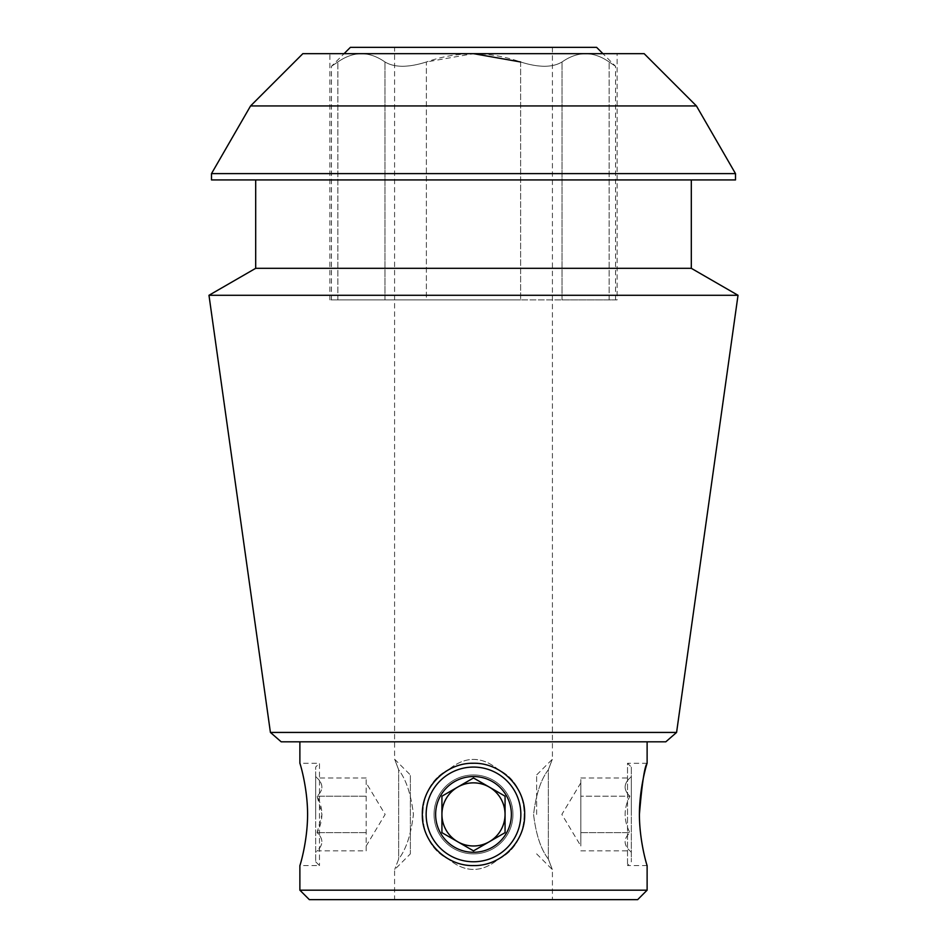 <?xml version="1.0" encoding="UTF-8"?>
<svg xmlns="http://www.w3.org/2000/svg" width="947" height="947" viewBox="0 0 947 947"><rect width="100%" height="100%" fill="white"/><g stroke="black" fill="none" stroke-linecap="round" stroke-linejoin="round"><path stroke-width="0.71" stroke-dasharray="4.74 3.55" d="M394.579 899.65L552.421 899.65L394.579 899.65L394.579 869.666L410.371 853.874L410.371 774.966L410.371 853.874M398.651 859.059C393.419 872.885 393.419 872.885 398.651 859.059C406.133 849.352 411.057 834.425 413.425 814.302C411.022 794.296 406.097 779.452 398.651 769.781C393.419 755.955 393.419 755.955 398.651 769.781C393.419 755.955 393.419 755.955 398.651 769.781C406.133 779.499 411.045 794.367 413.425 814.408C411.034 834.496 406.109 849.376 398.651 859.059C393.419 872.885 393.419 872.885 398.651 859.059L398.651 769.781L398.651 859.059M394.579 47.35L552.421 47.35L394.579 47.35L394.579 759.174L410.371 774.966M422.326 814.42A51.174 51.174 0 0 0 473.5 865.594A51.174 51.174 0 0 0 524.674 814.42A51.174 51.174 0 0 0 473.5 763.246A51.174 51.174 0 0 0 422.326 814.42C421.735 841.776 446.132 866.221 473.464 865.594C500.845 866.197 525.313 841.765 524.674 814.444C525.301 787.099 500.892 762.643 473.512 763.246C446.167 762.607 421.711 787.052 422.326 814.42A51.174 51.174 0 0 1 448.476 769.781C414.23 785.88 414.419 843.185 448.476 859.059C465.107 872.885 481.798 872.885 498.524 859.059C532.699 843.055 532.652 785.773 498.524 769.781C481.905 755.955 465.214 755.955 448.476 769.781C465.107 755.955 481.786 755.955 498.524 769.781C532.699 785.785 532.652 843.067 498.524 859.059C481.905 872.885 465.226 872.885 448.476 859.059C414.23 842.96 414.419 785.655 448.476 769.781A51.174 51.174 0 0 0 448.476 859.059A51.174 51.174 0 0 1 437.325 778.233M548.349 769.781C540.867 779.488 535.943 794.415 533.575 814.538C535.978 834.544 540.903 849.388 548.349 859.059C553.581 872.885 553.581 872.885 548.349 859.059C553.581 872.885 553.581 872.885 548.349 859.059C540.867 849.341 535.955 834.473 533.575 814.432C535.966 794.344 540.891 779.464 548.349 769.781C553.581 755.955 553.581 755.955 548.349 769.781C553.581 755.955 553.581 755.955 548.349 769.781L548.349 859.059L548.349 769.781M315.671 861.77L319.482 865.594L299.879 865.594C299.832 866.221 307.55 841.776 307.597 814.42C307.55 787.052 299.832 762.607 299.879 763.246L319.482 763.246L319.482 865.594L319.482 763.246L315.671 767.07L315.671 861.77L315.671 767.07M647.121 763.246L627.518 763.246L627.518 865.594L627.518 763.246L631.329 767.07L631.329 861.77L631.329 767.07M473.464 763.246A51.174 51.174 0 0 1 509.687 778.245M510.753 779.334A51.174 51.174 0 0 1 524.662 813.757M524.674 814.396A51.174 51.174 0 0 1 509.853 850.43M509.711 850.584A51.174 51.174 0 0 1 473.512 865.594M472.991 865.582A51.174 51.174 0 0 1 437.632 850.915M437.336 850.619A51.174 51.174 0 0 1 422.326 814.503M438.082 777.487A51.174 51.174 0 0 1 471.724 763.282M498.524 859.059A51.174 51.174 0 0 0 498.524 769.781A51.174 51.174 0 0 1 498.524 859.059M520.625 61.981L520.625 299.879L562.021 299.879L520.625 299.879L520.625 61.981C538.606 67.687 552.409 67.687 562.021 61.981C577.694 51.008 593.39 51.008 609.146 61.981C617.61 67.687 617.61 67.687 609.146 61.981C617.61 67.687 617.61 67.687 609.146 61.981C593.485 51.008 577.777 51.008 562.021 61.981C552.492 67.687 538.689 67.687 520.625 61.981C489.102 51.031 457.685 51.031 426.375 61.981L426.375 299.879L384.979 299.879L520.625 299.879L426.375 299.879L426.375 61.981C408.394 67.687 394.591 67.687 384.979 61.981C369.306 51.008 353.61 51.008 337.854 61.981C329.39 67.687 329.39 67.687 337.854 61.981C329.39 67.687 329.39 67.687 337.854 61.981C353.515 51.008 369.223 51.008 384.979 61.981C394.508 67.687 408.311 67.687 426.375 61.981L473.453 53.659M562.021 299.879L615.55 299.879L562.021 299.879L562.021 61.981L562.021 299.879M384.979 299.879L331.45 299.879L384.979 299.879L384.979 61.981L384.979 299.879M302.851 53.659L644.149 53.659M617.124 53.659L329.876 53.659L617.124 53.659L617.124 299.879L329.876 299.879L617.124 299.879M665.8 741.821L281.2 741.821M647.121 741.821L299.879 741.821L647.121 741.821M647.121 890.18L299.879 890.18M637.651 899.65L309.349 899.65M696.436 105.946L250.564 105.946M211.501 173.621L735.499 173.621M211.501 179.93L735.499 179.93M691.31 179.93L255.69 179.93L691.31 179.93M255.69 268.321L691.31 268.321M208.979 295.286L738.021 295.286M270.416 732.433L676.584 732.433M596.61 47.35L350.39 47.35M434.046 814.42A39.454 39.454 0 0 1 493.233 780.245A39.454 39.454 0 0 1 493.233 848.595A39.454 39.454 0 0 1 434.046 814.42M426.15 814.42A47.35 47.35 0 0 1 497.175 773.415A47.35 47.35 0 0 1 497.175 855.425A47.35 47.35 0 0 1 426.15 814.42M511.38 814.42A37.88 37.88 0 0 0 440.698 795.48A37.88 37.88 0 0 0 463.699 851.01A37.88 37.88 0 0 0 511.38 814.42M441.929 796.19L473.5 777.972L505.071 796.19L505.071 814.42A31.571 31.571 0 0 0 457.721 787.087A31.571 31.571 0 0 0 457.721 841.753A31.571 31.571 0 0 0 505.071 814.42L505.071 832.65L505.071 796.19L473.5 777.972L441.929 796.19L441.929 832.65L441.929 796.19M505.071 832.65L473.5 850.868L441.929 832.65L473.5 850.868L505.071 832.65M473.5 774.966A39.454 39.454 0 0 1 511.676 824.387A39.454 39.454 0 0 1 454.205 848.843A39.454 39.454 0 0 1 473.5 774.966M536.629 814.42L536.629 774.966L536.629 814.42M631.329 814.42L631.329 776.54L631.329 814.42M629.909 796.19C623.54 790.165 623.54 784.08 629.909 777.972C623.54 784.009 623.54 790.082 629.909 796.19C623.552 808.324 623.552 820.481 629.909 832.65C623.54 838.675 623.54 844.76 629.909 850.868C623.54 844.831 623.54 838.758 629.909 832.65C623.552 820.481 623.552 808.324 629.909 796.19L580.831 796.19L580.831 782.849L580.831 845.991L580.831 777.972L580.831 814.42L580.831 796.19L629.909 796.19M580.831 841.753L580.831 814.42L580.831 841.753M580.831 832.65L629.909 832.65L580.831 832.65M580.831 850.868L629.909 850.868L631.329 852.3M580.831 777.972L629.909 777.972L631.329 776.54M315.671 814.42L315.671 776.54L315.671 814.42M366.169 850.868L366.169 777.972L366.169 850.868L317.091 850.868C323.46 844.831 323.46 838.758 317.091 832.65L321.98 814.42L317.091 796.19C323.46 790.165 323.46 784.08 317.091 777.972C323.46 784.009 323.46 790.082 317.091 796.19C323.448 808.324 323.448 820.481 317.091 832.65C323.46 838.675 323.46 844.76 317.091 850.868L315.671 852.3M366.169 845.991L385.145 814.42L366.169 782.849M366.169 832.65L317.091 832.65L366.169 832.65M366.169 796.19L317.091 796.19L366.169 796.19M366.169 777.972L317.091 777.972L315.671 776.54M609.146 299.879L609.146 61.981L609.146 299.879M337.854 299.879L337.854 61.981L337.854 299.879M552.421 47.35L552.421 759.174L536.629 774.966M536.629 853.874L552.421 869.666L552.421 899.65M647.121 865.594L627.518 865.594L631.329 861.77M615.55 299.879L615.55 66.29L602.919 53.659M331.45 299.879L331.45 66.29L344.081 53.659M329.876 299.879L329.876 53.659M580.831 782.849L561.855 814.42L580.831 845.991"/><path stroke-width="1.42" d="M299.879 741.821L299.879 763.246C299.844 762.666 307.55 787.087 307.597 814.396C307.55 841.741 299.844 866.209 299.879 865.594L299.879 890.18L647.121 890.18L647.121 865.594C647.168 866.209 639.462 841.788 639.403 814.432C639.45 787.099 647.156 762.643 647.121 763.246C644.587 766.336 642.019 783.382 639.403 814.384C639.45 841.765 647.168 866.245 647.121 865.594M422.326 814.42C421.735 787.064 446.132 762.619 473.464 763.246C500.845 762.643 525.313 787.075 524.674 814.396C525.301 841.741 500.892 866.197 473.512 865.594C446.167 866.233 421.711 841.788 422.326 814.42A51.174 51.174 0 0 0 422.326 814.503M509.687 778.245A51.174 51.174 0 0 1 510.753 779.334M524.662 813.757A51.174 51.174 0 0 1 524.674 814.396M437.325 778.233A51.174 51.174 0 0 1 438.082 777.487M471.724 763.282A51.174 51.174 0 0 1 473.464 763.246M473.453 53.659L520.625 61.981M696.436 105.946L644.149 53.659L302.851 53.659L250.564 105.946L696.436 105.946L735.499 173.621L211.501 173.621L211.501 179.93L735.499 179.93L735.499 173.621M270.416 732.433L281.2 741.821L665.8 741.821L676.584 732.433L270.416 732.433L208.979 295.286L738.021 295.286L691.31 268.321L255.69 268.321L208.979 295.286M647.121 741.821L647.121 763.246M299.879 890.18L309.349 899.65L637.651 899.65L647.121 890.18M691.31 179.93L691.31 268.321M676.584 732.433L738.021 295.286M344.081 53.659L350.39 47.35L596.61 47.35L602.919 53.659M473.5 767.07A47.35 47.35 0 0 1 514.505 838.095A47.35 47.35 0 0 1 432.495 838.095A47.35 47.35 0 0 1 473.5 767.07M511.38 814.42A37.88 37.88 0 0 0 454.56 781.618A37.88 37.88 0 0 0 454.56 847.222A37.88 37.88 0 0 0 511.38 814.42M473.5 850.868L505.071 832.65L505.071 796.19L473.5 777.972L441.929 796.19L441.929 814.42A31.571 31.571 0 0 1 489.279 787.087A31.571 31.571 0 0 1 489.279 841.753A31.571 31.571 0 0 1 441.929 814.42L441.929 832.65L441.929 796.19L473.5 777.972L505.071 796.19L505.071 832.65L473.5 850.868L441.929 832.65L473.5 850.868M250.564 105.946L211.501 173.621M255.69 179.93L255.69 268.321"/></g></svg>
